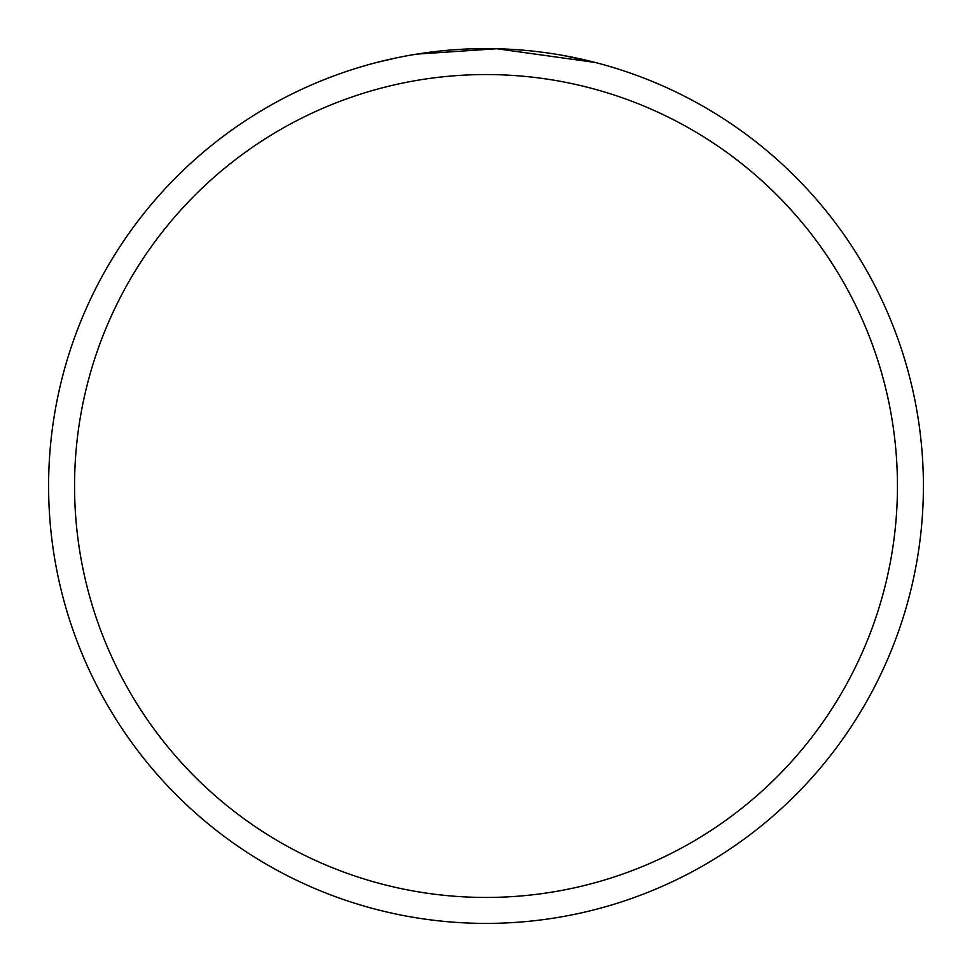 <?xml version="1.0" encoding="UTF-8"?>
<svg xmlns="http://www.w3.org/2000/svg" width="972" height="972" viewBox="0 0 972 972"><rect width="100%" height="100%" fill="white"/><g stroke="black" fill="none" stroke-linecap="round" stroke-linejoin="round"><path stroke-width="1.46" d="M595.326 62.487L496.728 48.734L595.326 62.487L563.31 55.489L595.326 62.487M408.641 55.501L401.485 56.838L408.641 55.501M394.365 58.308L376.674 62.487L394.365 58.308M74.552 486A411.448 411.448 0 0 0 486 897.448A411.448 411.448 0 0 0 897.448 486A411.448 411.448 0 0 0 486 74.552A411.448 411.448 0 0 0 74.552 486M48.6 486A437.4 437.4 0 0 0 486 923.4A437.4 437.4 0 0 0 923.4 486A437.4 437.4 0 0 0 486 48.6A437.4 437.4 0 0 0 48.6 486M416.636 54.14L496.728 48.734L416.636 54.14"/></g></svg>
